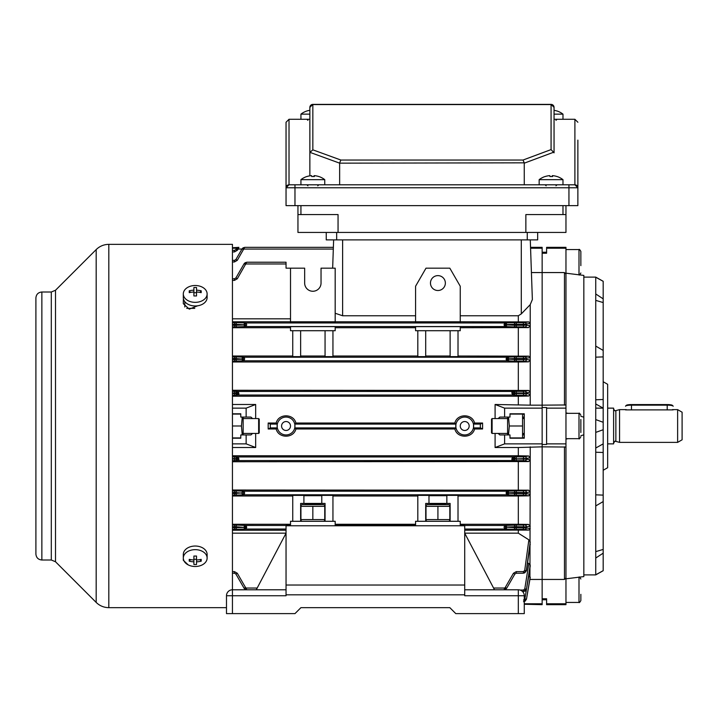 <?xml version="1.0" encoding="UTF-8"?>
<svg xmlns="http://www.w3.org/2000/svg" width="718" height="718" viewBox="0 0 718 718"><rect width="100%" height="100%" fill="white"/><g stroke="black" fill="none" stroke-linecap="round" stroke-linejoin="round"><path stroke-width="1.08" d="M207.125 558.074L207.125 554.449A11.91 8.419 180 0 0 195.215 546.03A11.91 8.419 180 0 0 183.305 554.449L183.305 558.074A11.91 8.419 180 0 0 195.215 566.502A11.91 8.419 180 0 0 207.125 558.074A11.91 8.419 180 0 0 195.215 549.656A11.91 8.419 180 0 0 183.305 558.074L183.305 560.273L188.215 564.895M189.238 559.349A18.937 6.695 112.2 0 0 189.22 560.3A18.937 6.695 112.2 0 0 189.238 561.198A19.314 13.66 0 0 0 193.905 561.844L193.905 564.501A18.937 18.291 0 0 0 196.526 564.501L196.526 561.844A19.314 13.66 0 0 0 201.193 561.198A18.937 6.695 -112.2 0 0 201.219 560.3A18.937 6.695 -112.2 0 0 201.193 559.349A19.314 13.66 180 0 1 196.526 559.986L196.526 556.046A18.937 4.9 180 0 1 193.905 556.046L193.905 559.986A19.314 13.66 180 0 1 189.238 559.349M199.9 559.609L201.193 561.198M196.526 559.986L196.526 561.844M196.526 559.295L193.905 559.295M193.905 559.986L193.905 561.844M190.539 559.609L189.238 561.198M186.725 308.363L194.775 308.363M184.795 301.632L184.795 306.999M300.932 184.795L300.932 179.662L324.751 179.662A19.359 19.359 0 0 0 318.846 176.52A18.937 0.521 -60 0 0 318.801 176.538M300.932 179.662A19.359 19.359 0 0 1 306.837 176.52A18.937 0.521 60 0 1 306.909 176.556A19.314 19.305 -90 0 1 311.576 175.65A19.314 0.619 90 0 1 311.72 176.556A18.937 16.388 -3.2 0 1 313.03 176.52A18.937 16.388 -3.2 0 1 314.34 176.556A19.314 0.619 -90 0 0 314.197 175.65A19.314 19.305 90 0 0 314.107 175.65A19.314 0.619 -90 0 0 313.963 176.538M311.495 175.659L311.495 175.65A19.314 19.305 90 0 0 306.882 176.538M312.842 176.52A18.937 16.388 3.2 0 0 312.653 176.52A18.937 16.388 3.2 0 0 311.72 176.538M314.197 176.547L314.197 175.65A19.314 19.305 -90 0 1 318.864 176.556A18.937 0.521 -60 0 0 318.846 176.52M314.107 176.547L314.107 175.65M321.179 321.781L304.504 321.781M437.917 290.512A7.44 7.44 0 0 1 430.468 283.063A7.44 7.44 0 0 1 437.917 275.622A7.44 7.44 0 0 1 445.357 283.063A7.44 7.44 0 0 1 437.917 290.512M460.247 425.998A4.47 4.47 0 0 0 464.717 430.468A4.47 4.47 0 0 0 469.177 425.998A4.47 4.47 0 0 0 464.717 421.538A4.47 4.47 0 0 0 460.247 425.998M281.573 425.998A4.47 4.47 0 0 0 286.042 430.468A4.47 4.47 0 0 0 290.512 425.998A4.47 4.47 0 0 0 286.042 421.538A4.47 4.47 0 0 0 281.573 425.998M480.45 424.087L473.539 424.087L474.58 423.028L482.586 423.028L480.45 424.087L480.288 425.998L480.45 427.919L482.586 428.978L474.58 428.978C472.282 438.59 457.124 438.554 454.844 428.978L295.915 428.978C293.608 438.59 278.449 438.554 276.17 428.978L268.173 428.978L268.173 423.028L276.17 423.028L277.22 424.087L270.309 424.087L270.309 427.919L268.173 428.978M473.539 424.087L473.539 427.919L474.58 428.978M511.88 393.32L514.465 393.419L513.137 393.096A1.633 0.691 -91 0 0 512.446 391.463L511.88 392.369L512.446 395.035L238.313 395.035A1.633 0.691 -91 0 1 237.622 393.392L238.879 393.32M513.047 391.436L513.451 391.418A1.633 1.418 -93.7 0 1 514.869 393.051L516.287 392.988L516.287 393.509L514.869 393.446A1.633 1.418 93.9 0 1 513.451 395.079L513.047 395.053A1.633 1.418 93.9 0 0 514.465 393.419L514.465 393.078A1.633 1.418 -93.7 0 0 513.047 391.436L238.313 391.463L238.879 394.119L237.712 395.053A1.633 1.418 -93.9 0 1 236.294 393.419L237.622 393.392M232.444 359.512L234.472 359.512L234.472 358.506L235.89 358.551A1.633 1.418 92.6 0 1 237.308 356.918L244.057 357.214L244.667 358.794L244.057 360.786A1.633 0.736 -90.8 0 1 243.321 359.153L235.89 358.551L235.89 359.467L243.321 359.153M507.438 359.153A1.633 0.736 90.8 0 1 506.693 360.786L506.091 359.018L508.667 359.162A1.633 1.418 92.8 0 1 507.249 360.804L243.501 360.804A1.633 1.418 -92.8 0 1 242.083 359.162L242.083 358.838A1.633 1.418 92.6 0 1 243.501 357.196M505.4 324.904L506.63 324.59L504.054 324.751L505.4 324.904A1.633 0.745 90.7 0 1 504.664 326.537L504.054 324.751L504.664 322.965L246.094 322.965L246.705 324.751L246.094 326.537A1.633 0.745 -90.7 0 1 245.35 324.904L235.89 324.285L235.89 325.263L245.35 324.904M529.929 579.3L530.225 457.662L526.465 458.506L514.869 458.955A1.633 1.418 -86.3 0 1 513.451 460.588L512.446 460.543L511.88 459.637L512.446 456.971A1.633 0.691 89 0 1 513.137 458.614L511.88 458.685M232.444 456.863L237.308 456.926A1.633 1.418 -86.1 0 0 235.89 458.56L237.622 458.91A1.633 0.691 89 0 0 238.313 460.543L238.879 459.637L238.313 456.971A1.633 0.691 -89 0 0 237.622 458.614L236.294 458.587A1.633 1.418 -86.1 0 1 237.712 456.953L513.047 456.953A1.633 1.418 86.1 0 1 514.465 458.587L513.137 458.614M244.667 493.024L244.057 494.792L237.308 495.088A1.633 1.418 87.4 0 1 235.89 493.454L242.083 492.844A1.633 1.418 -87.2 0 1 243.501 491.202L244.057 491.22L244.667 492.988M524.849 490.816A1.633 1.615 -99.8 0 1 526.465 492.566L526.393 493.634L530.225 494.289L528.816 495.842L523.458 495.133L523.521 490.852L528.583 490.17L530.225 491.92L526.465 492.566L516.287 492.485L516.287 493.499L514.869 493.454A1.633 1.418 -87.4 0 1 513.451 495.088L506.693 494.792L506.091 493.024L514.869 493.454L514.869 492.539L506.091 492.988L506.693 491.22A1.633 0.736 89.2 0 1 507.438 492.853M524.822 525.038A1.633 1.615 -99.3 0 1 526.438 526.841L526.33 527.945L530.225 528.592L528.87 530.081L523.386 529.39L523.494 525.064L528.52 524.418L530.225 526.222L526.438 526.841L516.287 526.707L516.287 527.757L514.869 527.721A1.633 1.418 -87.8 0 1 513.451 529.354L504.664 529.04L504.054 527.254L504.664 525.468A1.633 0.745 89.3 0 1 505.4 527.102L514.869 527.721L514.869 526.743L505.4 527.102M245.35 527.398A1.633 0.745 -90.6 0 0 246.094 529.04L245.538 529.049A1.633 1.418 -92.2 0 1 244.12 527.407L246.705 527.254L245.35 527.102A1.633 0.745 -89.3 0 1 246.094 525.468L246.705 527.254L246.094 529.04L286.042 529.04L286.042 525.361L290.512 525.361L290.512 521.295L335.18 521.295L335.18 525.361L415.578 525.361L415.578 521.295L460.247 521.295L460.247 525.361L464.717 525.361L464.717 529.04L504.664 529.04A1.633 0.745 -89.4 0 0 505.409 527.398M276.17 428.978L277.22 427.919L277.22 424.087M454.844 428.978L455.894 427.919L455.894 424.087L294.865 424.087L294.865 427.919L295.915 428.978M232.444 455.777L518.315 455.777L518.315 447.52L495.088 447.52L495.088 433.448M482.586 423.028L482.586 428.978M255.671 433.448L255.671 447.52L246.139 443.868L232.444 443.868M232.444 447.52L255.671 447.52M495.088 447.52L504.619 443.868L504.619 434.937L509.977 434.937L509.977 438.213L524.275 438.213L524.275 413.792L509.977 413.792L509.977 417.068L499.836 417.068L498.202 418.558M246.139 443.868L246.139 434.937L240.781 434.937L240.781 438.213L232.444 438.213M300.636 521.295L300.636 503.426L325.057 503.426L325.057 521.295M303.911 495.698L321.781 495.698M425.702 521.295L425.702 503.426L450.123 503.426L450.123 521.295M428.978 495.698L446.847 495.698M460.247 322.876L415.578 322.876L415.578 321.781L460.247 321.781L460.247 322.876M335.18 322.876L290.512 322.876L290.512 321.781L335.18 321.781L335.18 322.876M290.512 326.645L335.18 326.645L335.18 330.711L290.512 330.711L290.512 326.645M415.578 326.645L460.247 326.645L460.247 330.711L415.578 330.711L415.578 326.645M232.444 321.781L290.512 321.781L290.512 268.173L304.656 268.173L304.656 283.063A8.185 8.185 0 0 0 312.842 291.257A8.185 8.185 0 0 0 321.036 283.063L321.036 268.173L335.18 268.173L335.18 321.781L415.578 321.781L415.578 286.231L425.998 268.173L449.827 268.173L460.247 286.231L460.247 321.781L528.87 321.924L530.225 323.414L530.225 304.638L532.361 299.523L531.419 272.562L542.144 272.562L542.144 247.333L530.539 247.333L530.279 239.884L532.361 299.523M332.649 268.173L333.637 239.884M300.636 330.711L300.636 356.631L292.747 356.631L292.747 330.711M332.946 330.711L332.946 356.631L325.057 356.631L325.057 330.711M300.636 356.02L325.057 356.02M425.702 330.711L425.702 356.631L417.813 356.631L417.813 330.711M458.012 330.711L458.012 356.631L450.123 356.631L450.123 330.711M425.702 356.02L450.123 356.02M458.012 521.295L458.012 495.375L446.847 495.375L446.847 503.426M428.978 503.426L428.978 495.375L417.813 495.375L417.813 521.295M332.946 521.295L332.946 495.375L321.781 495.375L321.781 503.426M303.911 503.426L303.911 495.375L292.747 495.375L292.747 521.295M232.444 408.138L246.139 408.138L246.139 417.068L240.781 417.068L240.781 413.792L232.444 413.792M246.139 408.138L255.671 404.485L232.444 404.485M246.139 417.068L250.923 417.068L252.556 418.558M252.556 433.448L250.923 434.937L246.139 434.937M504.619 443.868L542.144 443.868L542.144 272.562L542.144 405.158L530.225 405.158L530.225 323.414L526.33 324.06L526.438 325.164L530.225 325.784L528.52 327.587L460.247 327.731M504.619 417.068L504.619 408.138L542.144 408.138M504.619 408.138L495.088 404.485L530.225 405.158M524.275 604.26L524.275 613.612L524.275 595.743L524.275 613.612L524.275 604.26L542.144 604.673L542.144 446.847L518.315 447.52M530.225 579.444L542.144 579.444L542.144 443.868M498.202 433.448L499.836 434.937L504.619 434.937M518.315 455.777L528.645 455.966L530.225 457.662L530.225 446.847M518.315 404.485L518.315 396.219L232.444 396.219M524.831 391.31A1.633 1.615 -102.3 0 1 526.447 392.89L523.512 392.988L523.512 391.355L528.753 390.448L530.225 392.055L526.447 392.89L526.465 393.5L530.225 394.335L528.645 396.04L518.315 396.219M495.088 418.558L495.088 404.485M255.671 404.485L255.671 418.558M474.58 423.028C472.3 413.451 457.151 413.415 454.844 423.028L295.915 423.028C293.626 413.451 278.476 413.415 276.17 423.028M524.275 603.775L542.144 603.775M530.225 577.577L526.465 599.18L530.225 577.577M531.419 272.562L530.575 248.222L542.144 248.222M236.761 248.222L232.444 248.222M232.444 247.746L238.879 247.351L236.294 248.841L237.389 247.746M454.844 423.028L455.894 424.087M294.865 424.087L295.915 423.028M417.813 495.985L332.946 495.985M415.578 524.275L335.18 524.275M460.247 524.275L518.315 524.275L518.315 495.985L458.012 495.985M528.816 495.842L518.315 495.985M292.747 495.985L232.444 495.985M290.512 524.275L232.444 524.275M417.813 356.02L332.946 356.02M415.578 327.731L335.18 327.731M292.747 356.02L232.444 356.02M290.512 327.731L232.444 327.731M528.816 356.164L530.225 357.708L523.458 358.506L523.458 356.873L528.816 356.164L458.012 356.02M518.315 356.02L518.315 327.731M286.042 530.225L232.444 530.225M528.87 530.081L464.717 530.225M518.315 524.275L528.52 524.418M524.714 322.588A1.633 1.624 -98.7 0 1 526.33 324.06L523.386 324.249L523.386 322.615L528.87 321.924M528.52 327.587L523.494 326.932L523.494 325.299L526.438 325.164A1.633 1.615 -80.7 0 1 524.822 326.968M290.512 268.173L286.042 268.173L286.042 262.223L246.705 262.223L237.308 278.746L235.89 277.965L244.12 263.703L246.669 262.223M524.777 588.913L526.393 589.137L523.521 591.632L523.458 590.043L524.777 588.913L528.816 563.495L530.225 564.976L526.465 589.137L530.225 566.116L526.465 589.137L524.966 591.264M527.586 562.867L528.816 563.495M286.042 533.169L232.444 533.169M524.714 570.469L526.33 570.666L523.494 573.215L523.386 571.618L524.714 570.469L528.87 539.828L530.225 541.991L526.33 570.666L530.225 544.047L526.447 570.666L524.643 572.982M464.717 533.169L518.315 533.169L528.87 539.828M518.315 533.169L518.315 530.225M290.512 318.837L232.444 318.837M415.578 315.767L342.621 315.767L335.18 313.263M518.315 321.781L518.315 315.767L460.247 315.767M257.179 588.042L246.094 588.042L246.705 589.783L245.35 589.46L244.12 588.293L245.35 589.46L246.094 588.042L245.538 587.512L244.12 588.293L235.89 574.041L234.472 573.215L232.444 573.215M528.583 490.17L232.444 490.026M524.849 456.819A1.633 1.615 -102.6 0 1 526.465 458.506L526.447 459.107L530.225 459.951L528.753 461.557L523.512 460.651L523.53 456.863L528.645 455.966M528.753 461.557L232.444 461.737M524.777 356.837A1.633 1.615 -99.4 0 1 526.393 358.372L526.465 359.44L530.225 360.086L528.583 361.836L518.315 361.98L232.444 361.98M528.583 361.836L523.521 361.154L523.521 359.512L526.465 359.44A1.633 1.615 -80.2 0 1 524.849 361.181M523.521 361.154L513.451 361.109A1.633 1.418 92.8 0 0 514.869 359.467L506.091 358.982L506.693 357.214L244.057 357.214A1.633 0.736 90.8 0 0 243.321 358.847M524.849 395.187L523.53 395.142L523.53 393.509L526.465 393.5A1.633 1.615 -77.4 0 1 524.849 395.187L528.645 396.04M232.444 390.269L528.753 390.448M505.4 589.46L506.63 588.293L504.054 589.783L504.664 588.042L493.571 588.042M523.512 600.068L524.831 598.956L528.753 576.033L530.225 577.084L526.465 599.18L525.046 601.226M244.667 247.342L237.308 260.329L235.89 259.548L242.083 248.823L244.667 247.333L333.376 247.333M241.957 249.047L238.313 249.047L238.879 247.333L237.622 247.62L238.313 249.047L237.308 250.295L235.89 249.541L236.294 248.841L237.712 249.595M270.309 424.087L268.173 423.028M530.225 304.638L521.295 313.901L518.315 315.767M518.315 490.026L518.315 461.737M518.315 390.269L518.315 361.98M232.444 250.358L234.472 250.358L234.472 251.937L237.308 250.295M232.444 260.365L234.472 260.365L234.472 261.962L237.308 260.329M232.444 278.781L234.472 278.781L234.472 280.388L237.308 278.746M333.314 249.065L244.057 249.065L243.321 247.647L242.083 248.823L243.501 249.595M286.042 263.964L246.094 263.964L245.35 262.546L244.12 263.703L245.538 264.493M523.386 573.215L516.287 573.215L516.287 571.618L513.451 573.251L514.869 574.041L506.63 588.293L505.212 587.512L513.451 573.251M523.458 591.632L522.632 591.632M238.879 393.177L236.294 393.078A1.633 1.418 93.7 0 1 237.712 391.436L238.313 391.463A1.633 0.691 91 0 0 237.622 393.096M513.137 393.096L511.88 393.177M237.622 458.91L238.879 458.829M238.879 458.685L237.622 458.614M245.35 527.102L244.12 527.093A1.633 1.418 -87.6 0 1 245.538 525.45L286.042 525.468M511.88 458.829L514.465 458.928A1.633 1.418 -86.3 0 1 513.047 460.561M523.494 573.215L526.438 570.666M523.521 591.632L526.465 589.137M524.831 598.956L526.447 599.18L523.512 601.648L526.465 599.18M523.386 529.39L516.287 529.39L516.287 527.757L526.33 527.945A1.633 1.624 -81.3 0 1 524.714 529.417M523.458 495.133L516.287 495.133L516.287 493.499L526.393 493.634A1.633 1.615 -80.6 0 1 524.777 495.16M523.512 460.651L516.287 460.651L516.287 459.017L526.447 459.107A1.633 1.615 -77.7 0 1 524.831 460.696M232.444 571.618L234.472 571.618L237.308 573.251L235.89 574.041M243.321 492.853A1.633 0.736 -89.2 0 1 244.057 491.22L507.249 491.202A1.633 1.418 87.2 0 1 508.667 492.844L508.667 493.167A1.633 1.418 -87.4 0 1 507.249 494.801M243.501 494.801A1.633 1.418 87.4 0 1 242.083 493.167L235.89 492.539A1.633 1.418 -87.2 0 1 237.308 490.897L234.472 490.852L234.472 492.485L232.444 492.485M243.321 493.149A1.633 0.736 89.2 0 0 244.057 494.792L506.693 494.792A1.633 0.736 -89.2 0 0 507.438 493.149M237.308 361.109A1.633 1.418 -92.8 0 1 235.89 359.467L234.472 359.512L234.472 361.154L243.501 360.804M235.89 259.548L234.472 260.365L235.89 259.548M235.89 249.541L234.472 250.358M235.89 277.965L234.472 278.781L235.89 277.965M523.494 326.932L513.451 326.896A1.633 1.418 92.4 0 0 514.869 325.263L506.63 324.913A1.633 1.418 92.4 0 1 505.212 326.555L245.538 326.555A1.633 1.418 -92.4 0 1 244.12 324.913L244.12 324.59A1.633 1.418 92.2 0 1 245.538 322.956L246.094 322.965A1.633 0.745 90.6 0 0 245.35 324.608M245.538 326.555L237.308 326.896A1.633 1.418 -92.4 0 1 235.89 325.263L234.472 325.299L234.472 324.249L232.444 324.249M234.472 322.615L237.308 322.651A1.633 1.418 92.2 0 0 235.89 324.285L234.472 324.249L234.472 322.615L232.444 322.615M237.712 395.053L237.308 395.079A1.633 1.418 -93.9 0 1 235.89 393.446L234.472 393.509L234.472 392.988L235.89 393.051A1.633 1.418 93.7 0 1 237.308 391.418L234.472 391.355L234.472 392.988L232.444 392.988M245.538 529.049L237.308 529.354A1.633 1.418 -92.2 0 1 235.89 527.721L244.12 527.407L235.89 526.743A1.633 1.418 -87.6 0 1 237.308 525.109L234.472 525.064L234.472 526.707L232.444 526.707M232.444 459.017L235.89 458.955L232.444 458.497M235.89 458.955A1.633 1.418 86.3 0 0 237.308 460.588L237.712 460.561A1.633 1.418 86.3 0 1 236.294 458.928L235.89 458.955M516.287 326.932L516.287 325.299L514.869 325.263L514.869 324.285A1.633 1.418 -92.2 0 0 513.451 322.651L505.212 322.956A1.633 1.418 -92.2 0 1 506.63 324.59L516.287 324.249L516.287 325.299L523.494 325.299L523.386 324.249L516.287 324.249L516.287 322.615L513.451 322.651M505.409 324.608A1.633 0.745 -90.6 0 0 504.664 322.965L505.212 322.956M516.287 361.154L516.287 359.512L514.869 359.467L514.869 358.551A1.633 1.418 -92.6 0 0 513.451 356.918L507.249 357.196A1.633 1.418 -92.6 0 1 508.667 358.838L516.287 358.506L516.287 359.512L523.521 359.512L523.458 358.506L516.287 358.506L516.287 356.873L513.451 356.918M507.438 358.847A1.633 0.736 -90.8 0 0 506.693 357.214L507.249 357.196M513.137 393.392A1.633 0.691 91 0 1 512.446 395.035L513.047 395.053M513.451 456.926A1.633 1.418 86.1 0 1 514.869 458.56L516.287 458.497L516.287 456.863L513.047 456.953M237.712 460.561L512.446 460.543A1.633 0.691 -89 0 0 513.137 458.91M513.451 490.897A1.633 1.418 87.2 0 1 514.869 492.539L516.287 492.485L516.287 490.852L507.249 491.202M464.717 525.468L505.212 525.45A1.633 1.418 87.6 0 1 506.63 527.093L506.63 527.407A1.633 1.418 -87.8 0 1 505.212 529.049M513.451 525.109A1.633 1.418 87.6 0 1 514.869 526.743L516.287 526.707L516.287 525.064L505.212 525.45M514.869 574.041L516.287 573.215M505.409 589.46L504.664 588.042L505.212 587.512M294.972 425.998A8.93 8.93 0 0 0 286.042 417.068A8.93 8.93 0 0 0 277.112 425.998A8.93 8.93 0 0 0 286.042 434.937A8.93 8.93 0 0 0 294.972 425.998M473.647 425.998A8.93 8.93 0 0 0 464.717 417.068A8.93 8.93 0 0 0 455.777 425.998A8.93 8.93 0 0 0 464.717 434.937A8.93 8.93 0 0 0 473.647 425.998M323.639 504.619L302.045 504.619L300.932 505.266L300.932 506.325L324.751 506.325L324.751 505.266L323.639 504.619M324.751 506.325L324.751 520.649L324.751 519.59L312.842 519.59L312.842 506.325M312.842 519.59L300.932 519.59L300.932 520.649L302.045 521.295M300.932 519.59L300.932 506.325M319.689 503.426L320.291 504.027L305.401 504.027L305.401 504.619M258.642 418.558L259.243 419.15L259.243 432.855L258.642 433.448L258.642 418.558L243.16 418.558M580.853 265.651L580.853 251.426L580.853 265.651M524.275 613.612L518.315 613.612L518.315 595.743L464.717 595.743L464.717 594.827L286.042 594.827L286.042 595.743L232.444 595.743L232.444 613.612L226.484 613.612L226.484 595.743A5.959 5.959 0 0 1 232.444 589.783L286.042 589.783M286.042 594.827L286.042 585.026L464.717 585.026L464.717 527.254M286.042 527.254L286.042 585.026M518.315 613.612L455.777 613.612L449.827 607.652L300.932 607.652L449.827 607.652M300.932 607.652L294.972 613.612L232.444 613.612M286.042 525.764L464.717 525.764M464.717 585.026L464.717 594.827M464.717 589.783L518.315 589.783A5.959 5.959 0 0 1 524.275 595.743L518.315 595.743L518.315 589.783M256.263 589.783L286.042 533.205M464.717 533.205L494.496 589.783M580.853 594.333L580.853 600.58C579.839 602.348 579.22 602.976 578.995 602.438L578.995 577.191M583.833 277.112L595.743 277.112L603.183 281.276L603.183 443.868L595.743 448.032M546.604 252.242L542.144 252.242M565.963 274.088L565.963 247.333L546.604 247.333L546.604 253.23L542.144 253.23L542.144 272.562L564.474 272.562L565.963 274.088L565.963 404.97L542.144 405.158L542.144 407.519L546.604 407.519L546.604 444.478L542.144 444.478L542.144 446.847L565.963 447.036L565.963 577.918L564.474 579.444L542.144 579.444L542.144 598.776L546.604 598.776L546.604 604.673L565.963 604.673L565.963 603.775L546.604 603.775M583.833 574.894L595.743 574.894L595.743 277.112M603.183 381.734L607.652 384.309L607.652 467.696L603.183 470.272M565.963 248.222L546.604 248.222M603.183 443.868L603.183 570.729L595.743 574.894M565.963 273.199L583.833 275.407L583.833 576.59L565.963 578.807M583.833 417.176L580.853 416.305M568.117 413.344L565.963 412.931M565.963 439.075L568.117 438.662M580.853 435.7L583.833 434.83M565.963 447.036L565.963 408.138L546.604 408.138M565.963 443.868L546.604 443.868M565.963 408.138L565.963 404.97M565.963 603.775L565.963 577.918M564.474 446.847L564.474 579.444M564.474 272.562L564.474 405.158M603.183 452.502L595.743 452.223M603.183 408.138L595.743 403.965M595.743 399.782L603.183 399.504M603.183 281.321L595.743 277.247M603.183 302.565L595.743 300.375M603.183 298.85L595.743 293.976M603.183 356.891L595.743 357.169M603.183 350.438L595.743 346.076M603.183 429.723L595.743 432.407M603.183 422.283L595.743 419.599M603.183 501.568L595.743 505.921M603.183 495.115L595.743 494.837M603.183 553.156L595.743 558.03M603.183 549.432L595.743 551.63M603.183 570.675L595.743 574.759M625.522 409.888L673.17 409.888M682.1 412.204L682.1 439.802L677.63 442.378L677.63 409.628L682.1 412.204M613.612 443.114C614.805 441.247 615.398 440.655 615.398 441.328L615.865 441.39L615.865 410.615L619.562 409.628L619.562 442.378L677.63 442.378M607.652 408.138L613.612 408.138L613.612 443.868L607.652 443.868M183.305 293.931L183.305 297.557A11.91 8.419 0 0 0 195.215 305.976A11.91 8.419 0 0 0 207.125 297.557L207.125 293.931A11.91 8.419 0 0 0 195.215 285.504A11.91 8.419 0 0 0 183.305 293.931A11.91 8.419 0 0 0 195.215 302.35A11.91 8.419 0 0 0 207.125 293.931M189.238 290.808A18.937 6.695 67.8 0 0 189.22 291.705A18.937 6.695 67.8 0 0 189.238 292.657A19.314 13.66 0 0 1 193.905 292.02L193.905 295.96A18.937 4.9 0 0 1 196.526 295.96L196.526 292.02A19.314 13.66 0 0 1 201.193 292.657A18.937 6.695 -67.8 0 0 201.219 291.705A18.937 6.695 -67.8 0 0 201.193 290.808A19.314 13.66 180 0 0 196.526 290.162L196.526 287.505A18.937 18.291 180 0 0 193.905 287.505L193.905 290.162A19.314 13.66 180 0 0 189.238 290.808L190.539 292.397M196.526 292.02L196.526 290.162M199.9 292.397L201.193 290.808M193.905 292.02L193.905 290.162M193.905 292.711L196.526 292.711M326.241 232.444L326.241 239.884L537.674 239.884L537.674 232.444M297.952 214.574L297.952 232.444L338.052 232.444L338.052 214.574L297.952 214.574L297.952 205.635M338.052 232.444L565.963 232.444L565.963 214.574L525.863 214.574L525.863 232.444M565.963 205.635L565.963 214.574M183.386 298.535L183.305 303.66L189.283 309.153L197.612 305.805M183.575 299.334L183.305 300.752M41.859 292.002C38.242 292.352 36.25 294.335 35.9 297.952L35.9 554.054C36.25 557.671 38.242 559.654 41.859 560.004L41.859 292.002L51.301 292.002L55.51 290.251L96.176 249.586C99.694 246.166 103.913 244.425 108.813 244.353L232.444 244.353L232.444 595.743L226.484 595.743M183.305 558.757L183.898 560.704M300.932 119.278L300.932 114.144A19.359 19.359 0 0 1 306.846 111.003L306.846 111.003A19.314 19.314 0 0 1 309.862 110.321M300.932 114.144L309.862 114.144M673.17 406.226A5.959 1.059 180 0 0 673.071 406.029A5.959 1.059 180 0 0 667.21 405.158L631.472 405.158A5.959 1.059 180 0 0 625.62 406.029A5.959 1.059 180 0 0 625.522 406.226M625.62 406.029L626.347 405.32A5.214 0.924 0 0 1 631.472 404.566L667.21 404.566A5.214 0.924 0 0 1 672.335 405.32L673.071 406.029M524.275 415.21L523.628 414.089L522.56 414.089L522.56 437.917L523.628 437.917L524.275 436.795M523.341 434.955L523.557 433.448M523.557 418.558L523.341 417.023M522.56 425.998L509.304 425.998L508.524 417.068M522.56 414.089L509.977 414.089M508.524 434.937L509.304 425.998M522.56 437.917L509.977 437.917M507.599 417.068L507.599 434.937M444.765 503.426L445.357 504.027L430.468 504.027L430.468 504.619M539.164 184.795L539.164 179.662L562.975 179.662M539.164 179.662A19.359 19.359 0 0 1 545.07 176.52A18.937 0.521 60 0 1 545.141 176.556A19.314 19.305 -90 0 1 549.808 175.65A19.314 0.619 90 0 1 549.952 176.556A18.937 16.388 -3.2 0 1 551.262 176.52A18.937 16.388 -3.2 0 1 552.573 176.556A19.314 0.619 -90 0 0 552.42 175.65A19.314 19.305 90 0 0 552.339 175.65A19.314 0.619 -90 0 0 552.196 176.538M549.719 175.659L549.719 175.65A19.314 19.305 90 0 0 545.115 176.538M551.074 176.52A18.937 16.388 3.2 0 0 550.885 176.52A18.937 16.388 3.2 0 0 549.952 176.538M552.42 176.547L552.42 175.65A19.314 19.305 -90 0 1 557.087 176.556A18.937 0.521 -60 0 0 557.078 176.52A18.937 0.521 -60 0 0 557.033 176.538M552.339 176.547L552.339 175.65M554.054 114.144L562.984 114.144A19.359 19.359 0 0 0 557.078 111.003L557.078 111.003M554.054 110.321A19.314 19.314 0 0 1 557.051 111.039M448.705 504.619L427.12 504.619L425.998 505.266L425.998 506.325L449.827 506.325L449.827 505.266L448.705 504.619M449.827 506.325L449.827 520.649L449.827 519.59L437.917 519.59L437.917 506.325M437.917 519.59L425.998 519.59L425.998 520.649L427.12 521.295M425.998 519.59L425.998 506.325M242.235 417.068L241.454 425.998L242.235 434.937M232.444 414.089L240.781 414.089M232.444 425.998L241.454 425.998M232.444 437.917L240.781 437.917M243.16 434.937L243.16 417.068M492.108 433.448L491.516 432.855L491.516 419.15L492.108 418.558L492.108 433.448L507.599 433.448M580.853 419.483L580.853 432.523M580.853 420.847L580.853 427.363M554.054 107.368L554.054 152.835L551.074 149.595L551.074 104.568L312.842 104.568A2.98 2.8 180 0 0 309.862 107.368A2.98 2.98 0 0 1 312.842 104.388L551.074 104.388A2.98 2.98 0 0 1 554.054 107.368L551.074 104.388A2.98 2.98 0 0 1 554.054 107.368A2.98 2.8 180 0 0 551.074 104.568L551.074 104.388M577.873 140.127L577.873 205.635L568.943 205.635L568.943 187.775L294.972 187.775L294.972 205.635L286.042 205.635L286.042 187.775A2.98 2.98 0 0 1 289.022 184.795L574.894 184.795L574.894 119.278L554.054 119.278L554.054 152.835M294.972 184.795L294.972 187.775L286.042 187.775L286.042 122.257L289.022 119.278L309.862 119.278L309.862 175.829L309.862 107.368A2.98 2.98 0 0 1 312.842 104.388L309.862 107.368M294.972 205.635L568.943 205.635M339.641 184.795L339.641 163.157L309.952 152.351L309.862 153.087M524.275 184.795L524.248 162.833L339.641 163.157M577.873 187.775A2.98 2.98 0 0 0 574.894 184.795L577.873 187.775L568.943 187.775L568.943 184.795M574.894 119.278L577.873 122.257M286.042 187.775L289.022 184.795L289.022 119.278M524.248 162.833L523.018 160.042L551.074 149.595M339.668 162.833L340.879 160.042L523.018 160.042M312.842 104.388L312.842 149.838L309.952 152.351M480.45 427.919L473.539 427.919M277.22 427.919L270.309 427.919M455.894 427.919L294.865 427.919M513.451 495.088L516.287 495.133M232.444 493.499L234.472 493.499L234.472 495.133L237.308 495.088M234.472 495.133L232.444 495.133M232.444 356.873L234.472 356.873L234.472 358.506L232.444 358.506M237.308 356.918L234.472 356.873M516.287 356.873L523.458 356.873M232.444 529.39L237.308 529.354M232.444 525.064L234.472 525.064M237.308 525.109L245.538 525.45M513.451 529.354L516.287 529.39M516.287 525.064L523.494 525.064M237.308 322.651L245.538 322.956M516.287 322.615L523.386 322.615M513.451 326.896L505.212 326.555M232.444 325.299L234.472 325.299L234.472 326.932L237.308 326.896M234.472 326.932L232.444 326.932M234.472 261.962L232.444 261.962M520.047 590.043L523.458 590.043M237.308 573.251L245.538 587.512M516.287 571.618L523.386 571.618M234.472 280.388L232.444 280.388M232.444 490.852L234.472 490.852M237.308 490.897L243.501 491.202M516.287 490.852L523.521 490.852M516.287 456.863L523.53 456.863M234.472 456.863L234.472 460.651L237.308 460.588M234.472 460.651L232.444 460.651M513.451 460.588L516.287 460.651M513.451 361.109L507.249 360.804M234.472 361.154L232.444 361.154M232.444 393.509L234.472 393.509L234.472 395.142L237.308 395.079M234.472 395.142L232.444 395.142M523.53 395.142L516.287 395.142L516.287 393.509L523.53 393.509L523.512 392.988L516.287 392.988L516.287 391.355L513.451 391.418M513.451 395.079L516.287 395.142M516.287 391.355L523.512 391.355M232.444 391.355L234.472 391.355M234.472 251.937L232.444 251.937M234.472 493.499L234.472 492.485L235.89 492.539L235.89 493.454L234.472 493.499M232.444 527.757L234.472 527.757L234.472 526.707L235.89 526.743L235.89 527.721L234.472 527.757L234.472 529.39M234.472 571.618L234.472 573.215M521.295 313.901L521.295 239.884M342.621 239.884L342.621 315.767M578.995 274.814L578.995 249.559C579.22 249.029 579.839 249.649 580.853 251.426M300.932 205.635L300.932 214.574M562.984 214.574L562.984 205.635M527.254 232.444L527.254 239.884M336.67 232.444L336.67 239.884M108.813 244.353L108.813 607.652L226.484 607.652M96.176 249.586L96.176 602.42C99.694 605.839 103.913 607.581 108.813 607.652M55.51 290.251L55.51 561.754L96.176 602.42M51.301 292.002L51.301 560.004L55.51 561.754M631.472 409.924L631.472 404.566M667.21 409.924L667.21 404.566M565.963 438.662L578.995 438.662L578.995 413.344C579.085 412.688 579.704 413.308 580.853 415.21M312.842 149.838L340.879 160.042M553.964 152.108L524.275 163.166M317.76 185.836L318.801 184.795M324.751 184.795L324.751 179.662M307.932 185.836L306.891 184.795M504.072 589.783L504.628 589.729M323.639 521.295L324.751 520.649M305.994 503.426L305.401 504.027M320.291 504.027L320.291 504.619M258.642 433.448L243.16 433.448M578.995 274.877C579.22 275.407 579.839 274.788 580.853 273.011M565.963 249.559L578.995 249.559M578.995 577.128C579.22 576.599 579.839 577.218 580.853 578.995M565.963 602.438L578.995 602.438M546.604 599.763L542.144 599.763M615.865 410.615L615.398 410.678C615.012 411.118 614.411 410.525 613.612 408.892M595.743 408.138L602.86 408.138M619.562 409.628L626.284 409.628M672.407 409.628L677.63 409.628M615.865 441.39L619.562 442.378M41.859 560.004L51.301 560.004M307.932 120.319L306.891 119.278M431.06 503.426L430.468 504.027M445.357 504.027L445.357 504.619M555.983 185.836L557.033 184.795M562.984 184.795L562.984 179.662A19.359 19.359 0 0 0 557.078 176.52M546.156 185.836L545.115 184.795M562.984 119.278L562.984 114.144M555.983 120.319L557.033 119.278M448.705 521.295L449.827 520.649M492.108 418.558L507.599 418.558M565.963 413.344L578.995 413.344M578.995 438.662C579.085 439.317 579.704 438.698 580.853 436.795"/></g></svg>
